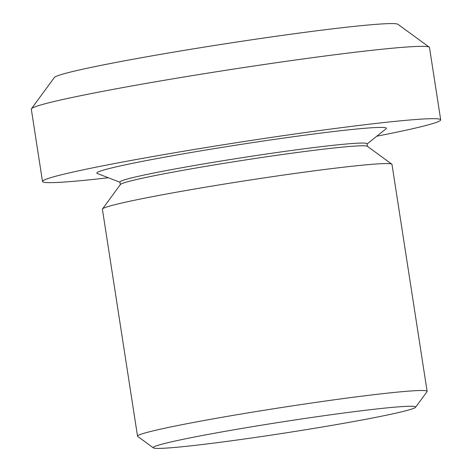 <?xml version="1.0" encoding="UTF-8"?>
<svg xmlns="http://www.w3.org/2000/svg" width="472" height="472" viewBox="0 0 472 472"><rect width="100%" height="100%" fill="white"/><g stroke="black" fill="none" stroke-linecap="round" stroke-linejoin="round"><path stroke-width="0.71" d="M153.365 447.869L137.712 436.429A146.521 6.289 -8.8 0 1 137.535 436.181A146.521 6.289 -8.8 0 1 205.822 420.186A146.521 6.289 -8.8 0 1 352.224 397.394A146.521 6.289 -8.8 0 1 427.125 391.353A146.521 6.289 -8.8 0 1 427.03 391.642L415.567 407.277A132.785 5.699 171.2 0 0 350.224 412.174A132.785 5.699 171.2 0 0 215.096 433.143A132.785 5.699 171.2 0 0 153.365 447.869A132.785 5.699 171.2 0 0 353.764 421.514A132.785 5.699 171.2 0 0 415.567 407.277M137.535 436.181L102.4 209.243A146.521 6.289 -8.8 0 1 102.495 208.954A146.521 6.289 -8.8 0 1 170.693 193.249A146.521 6.289 -8.8 0 1 391.819 164.167A146.521 6.289 -8.8 0 1 391.99 164.415L427.125 391.353M102.495 208.954L120.425 184.505A125.039 5.369 -8.8 0 1 178.623 171.1A125.039 5.369 -8.8 0 1 367.334 146.279L391.819 164.167M120.33 184.635L119.929 182.039A125.039 5.369 -8.8 0 1 178.204 168.386A125.039 5.369 -8.8 0 1 303.142 148.934A125.039 5.369 -8.8 0 1 367.063 143.777L367.464 146.379M119.959 182.233L97.279 173.478A146.521 6.289 -8.8 0 1 165.094 157.082A146.521 6.289 -8.8 0 1 316.169 133.688A146.521 6.289 -8.8 0 1 386.067 128.773L367.092 143.978M31.435 108.761L54.368 77.485A173.991 7.469 -8.8 0 1 135.352 58.829A173.991 7.469 -8.8 0 1 397.937 24.296L429.254 47.17A201.467 8.649 171.2 0 0 125.204 87.155A201.467 8.649 171.2 0 0 31.435 108.761A201.467 8.649 171.2 0 0 31.305 109.156L42.504 181.484A201.467 8.649 -8.8 0 1 136.402 159.489A201.467 8.649 -8.8 0 1 337.704 128.148A201.467 8.649 -8.8 0 1 440.695 119.841A201.467 8.649 -8.8 0 1 376.798 136.201M440.695 119.841L429.496 47.513A201.467 8.649 171.2 0 0 429.254 47.17M108.353 177.755A201.467 8.649 -8.8 0 1 42.504 181.484"/></g></svg>
